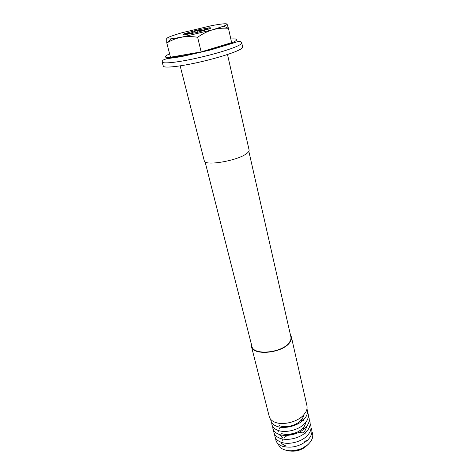<?xml version="1.0" encoding="UTF-8"?>
<svg xmlns="http://www.w3.org/2000/svg" width="475" height="475" viewBox="0 0 475 475"><rect width="100%" height="100%" fill="white"/><g stroke="black" fill="none" stroke-linecap="round" stroke-linejoin="round"><path stroke-width="0.71" d="M251.346 344.126L251.417 346.37C252.688 356.268 283.13 353.186 289.892 342.273C291.24 340.343 291.727 338.515 291.347 336.781L290.397 334.75M291.347 336.781L306.915 405.608C307.361 407.716 306.992 409.86 305.799 412.039L303.561 415.079C297.118 422.346 282.043 425.642 274.39 421.984C271.563 420.69 269.859 418.932 269.289 416.706L251.417 346.37M282.091 440.652L283.07 439.066M283.985 437.992L287.298 435.379M288.824 434.554L297.047 432.381M298.923 432.339L303.038 432.927M304.481 433.414L306.084 434.215M307.568 435.343L307.99 435.783M205.093 161.833L251.881 346.239C253.122 355.912 282.839 352.901 289.453 342.249C290.771 340.361 291.246 338.568 290.878 336.882L248.847 151.329M227.056 24.083C227.264 24.48 226.106 25.187 223.583 26.196L212.545 29.806C217.829 28.375 223.131 27.871 228.445 28.304L227.056 24.083C226.13 23.358 220.922 23.898 211.428 25.698L182.311 32.65C172.847 35.37 167.663 37.311 166.767 38.463L166.802 43.005L170.472 57.208L201.145 51.894L231.634 42.643L228.445 28.304L223.583 26.196M238.397 50.32C241.389 48.895 242.802 47.809 242.654 47.055L241.751 42.892C241.894 43.611 240.463 44.662 237.464 46.063C229.645 49.703 210.455 55.302 192.886 58.989C175.287 62.7 162.545 63.852 162.189 61.999L163.275 66.114C163.655 68.056 176.391 67.005 193.954 63.329C211.482 59.672 230.618 54.037 238.397 50.32M227.495 54.494L249.102 150.011C249.304 150.979 248.55 152.113 246.84 153.419C238.082 160.716 204.274 166.458 204.268 160.776L180.156 65.859M166.802 43.005L167.895 42.37C171.992 39.947 176.463 38.243 181.296 37.258C186.544 36.349 191.989 36.361 197.636 37.288L201.145 51.894M197.636 37.288C202.338 33.897 207.308 31.403 212.545 29.806L181.296 37.258L170.798 38.867C167.901 39.128 166.559 38.998 166.767 38.463M209.083 28.951L209.071 27.829C211.387 27.651 211.381 28.025 209.071 28.957L196.899 32.46L184.727 34.764C182.489 34.936 182.4 34.592 184.466 33.737L196.876 30.139L208.834 27.853C205.141 30.085 201.157 30.851 196.876 30.139C193.295 32.722 189.317 33.862 184.941 33.553L185.096 34.728M190.036 54.512L190.012 54.815M185.226 34.717L184.941 33.553M197.404 32.342L196.876 30.139M305.971 446.476C300.77 450.526 294.904 451.963 288.378 450.793M281.366 443.009L281.479 442.362M308.453 444.113C302.682 449.872 295.699 452.034 287.512 450.591M286.484 450.377C291.288 451.44 296.513 450.763 302.159 448.353C293.14 451.772 285.819 451.523 280.191 447.598L277.56 443.294M302.159 448.353L307.806 444.707C312.497 440.355 313.88 435.991 311.95 431.621M275.684 438.241C275.595 441.916 277.863 444.594 282.488 446.274C291.169 448.465 299.404 446.559 307.177 440.551C311.677 436.264 312.972 431.995 311.066 427.749M274.716 434.382C274.598 437.944 276.765 440.574 281.2 442.272C288.307 444.933 300.378 442.326 306.535 436.377C310.846 432.155 312.057 427.981 310.175 423.854M273.737 430.492C273.6 433.96 275.66 436.543 279.923 438.247C287.114 441.085 299.672 438.372 305.882 432.191C310.009 428.034 311.143 423.949 309.284 419.936M272.757 426.586C272.597 429.958 274.562 432.493 278.647 434.197C285.908 437.214 298.971 434.387 305.211 427.981C309.166 423.896 310.223 419.906 308.382 415.999M271.771 422.661C271.587 425.938 273.457 428.426 277.382 430.13C284.697 433.319 298.264 430.38 304.522 423.753C308.311 419.74 309.296 415.839 307.479 412.039M270.756 419.437C270.875 422.293 272.662 424.496 276.118 426.039C283.48 429.406 297.558 426.348 303.828 419.508C307.153 415.934 308.198 412.395 306.957 408.898M282.251 435.142L281.105 436.757M280.428 438.419L280.303 439.025M280.796 442.124C281.574 443.644 283.076 444.796 285.285 445.586L282.488 446.274M280.214 427.654L279.264 428.978M278.564 430.546L278.392 431.294M278.789 434.251L282.898 437.641L279.923 438.247M302.943 433.016C305.063 430.985 306.227 428.86 306.44 426.639M304.071 421.004L303.092 420.233M301.72 419.437L299.375 418.546M281.711 433.639C288.824 435.723 295.664 434.138 302.219 428.883C304.255 426.883 305.36 424.798 305.544 422.625M303.133 417.074L302.231 416.373M279.342 425.564C284.917 428.189 295.747 425.891 300.728 420.565C302.486 418.748 303.478 416.866 303.709 414.918M169.593 53.806C160.954 57.938 165.514 58.597 183.267 55.801C200.402 52.802 224.253 46.342 232.869 42.423C238.711 39.663 238.028 38.522 230.826 39.003M166.214 58.93L168.275 58.021M241.751 42.892C241.033 41.147 238.688 41.064 234.715 42.637L210.591 49.964L185.422 55.735C171.95 58.775 162.177 57.867 162.189 61.999M170.798 38.867L167.895 42.37M185.001 33.957L184.466 33.737M304.362 441.222L307.177 440.551M302.219 428.883L305.211 427.981M300.728 420.565L303.828 419.508"/></g></svg>
